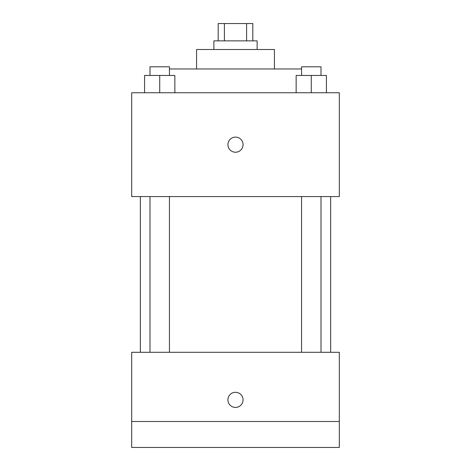 <?xml version="1.0" encoding="UTF-8"?>
<svg xmlns="http://www.w3.org/2000/svg" width="471" height="471" viewBox="0 0 471 471"><rect width="100%" height="100%" fill="white"/><g stroke="black" fill="none" stroke-linecap="round" stroke-linejoin="round"><path stroke-width="0.71" d="M224.402 40.853L224.402 23.55L218.197 23.55L218.197 40.853M224.402 23.55L252.803 23.55L252.803 40.853M246.598 40.853L246.598 23.55M213.875 49.502L213.875 40.853L257.125 40.853L257.125 49.502M196.572 68.966L196.572 49.502L274.428 49.502L274.428 68.966M169.442 68.966L301.558 68.966M131.686 92.758L339.314 92.758L339.314 196.572L131.686 196.572L131.686 92.758M235.5 152.233A7.571 7.571 0 0 1 228.947 140.882A7.571 7.571 0 0 1 242.053 140.882A7.571 7.571 0 0 1 235.5 152.233M131.686 352.29L339.314 352.29L339.314 447.45L131.686 447.45L131.686 352.29M235.5 407.439A7.571 7.571 0 0 1 228.947 396.087A7.571 7.571 0 0 1 242.053 396.087A7.571 7.571 0 0 1 235.5 407.439M131.686 421.498L339.314 421.498M296.141 92.758L296.141 75.454L326.421 75.454L326.421 92.758L326.421 75.454M311.284 92.758L311.284 75.454M321.004 75.454L321.004 66.805L301.558 66.805L301.558 75.454M144.579 92.758L144.579 75.454L174.859 75.454L174.859 92.758L174.859 75.454M159.716 92.758L159.716 75.454M169.442 75.454L169.442 66.805L149.996 66.805L149.996 75.454M330.66 352.29L330.66 196.572M140.34 352.29L140.34 196.572M301.558 196.572L301.558 352.29M321.004 196.572L321.004 352.29M169.442 352.29L169.442 196.572M149.996 352.29L149.996 196.572"/></g></svg>
